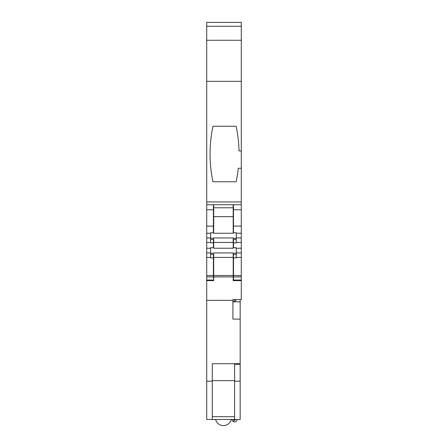 <?xml version="1.0" encoding="UTF-8"?>
<svg xmlns="http://www.w3.org/2000/svg" width="448" height="448" viewBox="0 0 448 448"><rect width="100%" height="100%" fill="white"/><g stroke="black" fill="none" stroke-linecap="round" stroke-linejoin="round"><path stroke-width="0.67" d="M235.43 419.474A0.84 0.84 0 0 1 234.595 420.258A0.84 0.84 0 0 1 233.761 419.474L233.761 421.803A2.514 2.514 0 0 1 232.086 419.474A2.514 2.514 0 0 0 234.601 421.949A2.514 2.514 0 0 0 237.115 419.474M234.595 381.17L234.595 419.474L240.173 419.474L240.173 381.17L234.595 381.17L234.595 364.263L240.173 364.263L240.173 381.17M234.595 301.806L234.595 299.572L232.921 299.572L241.287 299.572L241.287 280.056L233.201 280.056M235.586 301.806L236.012 299.572M240.173 299.572L240.173 363.703L212.29 363.703L212.29 419.474L234.595 419.474M213.685 204.73L213.685 207.777L233.201 207.777L233.201 204.73M206.713 233.262L210.616 233.262L210.616 237.95L206.713 237.95L206.713 226.1L213.405 226.094L206.713 226.1L206.713 201.942L241.287 201.942L241.287 280.056M213.405 204.73L213.405 232.764L210.616 232.764L210.616 233.262M233.481 204.73L233.481 226.094L241.287 226.094L233.481 226.1L233.481 232.764L236.27 232.764L236.27 233.262L241.287 233.262M206.713 237.95L206.713 276.914L213.405 276.914L213.685 280.056M213.685 277.267L213.405 277.267M213.685 257.729L213.405 257.729M213.685 242.76L213.405 242.76M213.685 245.129L213.405 245.129M213.685 227.214L213.405 227.214M213.685 230.154L213.405 230.154M213.685 227.063L213.405 227.063M206.713 40.258L206.713 22.4L241.287 22.4L241.287 40.258L206.713 40.258L206.713 81.346L241.287 81.346L241.287 150.954L239.019 150.954A133.84 133.84 0 0 0 236.152 126.274L212.968 126.274A133.84 133.84 0 0 0 212.968 181.765L236.152 181.765A133.84 133.84 0 0 0 238.297 168.241L241.287 168.241L241.287 201.942M241.287 40.258L241.287 81.346M236.27 233.262L236.27 242.906L233.481 242.906L233.481 247.733L236.27 247.733L236.27 257.874L233.481 257.874L233.481 275.52L241.287 275.52M233.481 275.52L233.481 276.914L241.287 276.914M233.481 276.914L233.481 280.056M206.713 276.914L206.713 280.056L213.405 280.056M206.713 275.52L213.405 275.52L213.405 276.914M206.713 81.346L206.713 201.942M236.27 248.237L241.287 248.237M236.27 252.918L241.287 252.918M236.27 257.41L241.287 257.41M236.27 237.95L241.287 237.95M236.27 242.441L241.287 242.441M206.713 242.441L213.405 242.906L213.405 247.733L210.616 247.733L210.616 257.874L213.405 257.874L213.405 275.52M210.616 237.95L210.616 242.441M206.713 257.41L210.616 257.41M206.713 252.918L210.616 252.918M206.713 248.237L210.616 248.237M212.29 419.474L206.713 419.474L206.713 280.056M233.481 242.906L233.481 239.45L236.27 239.45M233.481 257.874L233.481 254.425L236.27 254.425M213.405 257.874L213.405 254.425L210.616 254.425M213.405 242.906L213.405 239.45L210.616 239.45M241.287 168.241L241.287 150.954M233.481 242.76L233.201 242.76M236.27 238.269L233.201 238.269M213.685 238.269L210.616 238.269M233.481 230.154L233.201 230.154M233.481 257.729L233.201 257.729M236.27 253.238L233.201 253.238M213.685 253.238L210.616 253.238M233.481 245.129L233.201 245.129M233.481 277.267L233.201 277.267M233.481 227.214L233.201 227.214M233.481 227.063L233.201 227.063M233.481 205.066L233.201 205.066M213.685 205.066L213.405 205.066M232.921 301.392L234.595 301.392M232.921 299.572L232.921 319.094L240.173 319.094M206.713 280.61L213.685 280.61L213.685 276.914L233.201 276.914L233.201 252.918L213.685 252.918L213.685 257.41L233.201 257.41M233.201 276.914L233.201 280.61L241.287 280.61M206.713 300.339L232.921 300.339M206.713 381.17L212.29 381.17M213.685 257.41L213.685 275.52L233.201 275.52M213.685 275.52L213.685 276.914M240.173 363.703L240.173 364.263M213.685 207.777L213.685 233.262L233.201 233.262L233.201 207.777M213.685 216.647L233.201 216.647M213.685 242.441L213.685 248.237L233.201 248.237L233.201 237.95L213.685 237.95L213.685 242.441L233.201 242.441M232.921 301.806L240.173 301.806M212.29 416.685L234.595 416.685M212.29 380.677L234.595 380.677M206.713 209.782L213.405 209.782M233.481 209.782L241.287 209.782M213.685 212.19L213.405 212.19M241.287 26.286L206.713 26.286M233.481 212.19L233.201 212.19M215.594 419.474A8.092 8.092 0 0 0 231.291 419.474M206.713 204.73L241.287 204.73"/></g></svg>
